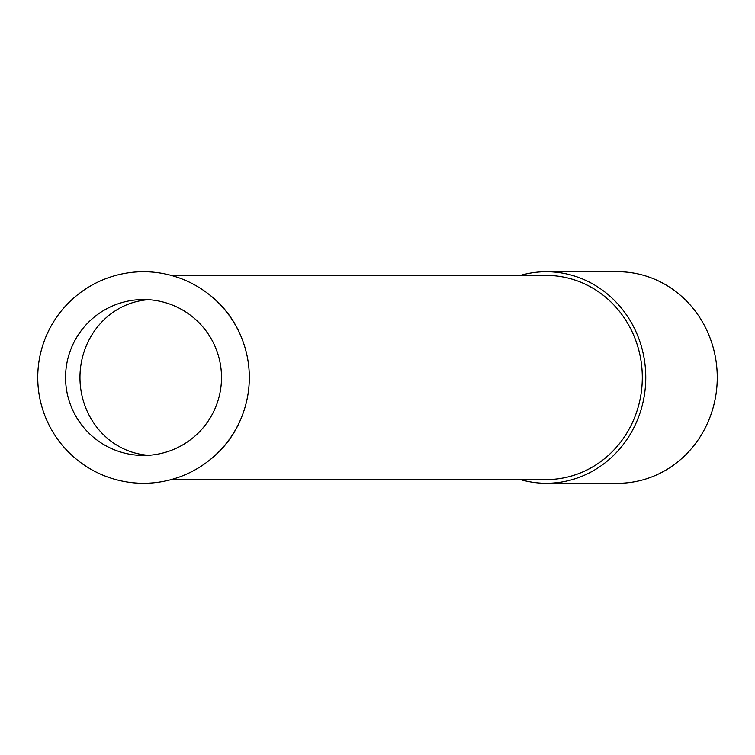<?xml version="1.0" encoding="UTF-8"?>
<svg xmlns="http://www.w3.org/2000/svg" width="755" height="755" viewBox="0 0 755 755"><rect width="100%" height="100%" fill="white"/><g stroke="black" fill="none" stroke-linecap="round" stroke-linejoin="round"><path stroke-width="1.13" d="M171.253 275.415L546.365 275.415A102.085 95.932 90 0 1 642.297 377.5A102.085 95.932 90 0 1 546.365 479.585L171.253 479.585M520.318 275.415A105.785 99.405 90 0 1 546.365 271.715L617.845 271.715A105.785 99.405 90 0 1 717.25 377.5A105.785 99.405 90 0 1 617.845 483.285L546.365 483.285A105.785 99.405 90 0 1 520.318 479.585M249.32 377.5A105.785 105.785 0 0 1 90.638 469.11A105.785 105.785 0 0 1 90.638 285.89A105.785 105.785 0 0 1 249.32 377.5M221.508 377.5A77.973 77.973 0 0 1 104.549 445.025A77.973 77.973 0 0 1 104.549 309.975A77.973 77.973 0 0 1 221.508 377.5M546.365 271.715A105.785 99.405 90 0 1 645.77 377.5A105.785 99.405 90 0 1 546.365 483.285M242.657 414.438A102.085 95.932 90 0 1 210.173 459.653M210.173 295.347A102.085 95.932 90 0 1 242.657 340.562M148.527 455.312A77.973 73.273 90 0 1 79.964 377.5A77.973 73.273 90 0 1 148.527 299.688"/></g></svg>
